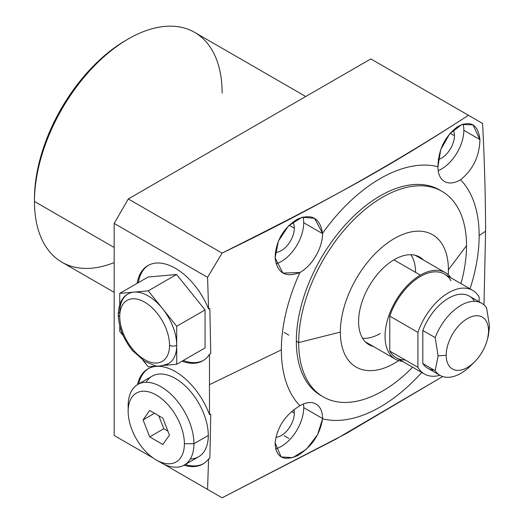 <?xml version="1.0" encoding="UTF-8"?>
<svg xmlns="http://www.w3.org/2000/svg" width="524" height="524" viewBox="0 0 524 524"><rect width="100%" height="100%" fill="white"/><g stroke="black" fill="none" stroke-linecap="round" stroke-linejoin="round"><path stroke-width="0.79" d="M440.101 375.374L427.722 368.228A41.625 24.032 -60 0 1 422.822 363.564L435.195 370.71A41.625 24.032 120 0 0 440.101 375.374A41.625 24.032 120 0 0 472.812 363.538A41.625 24.032 120 0 1 435.195 370.71L438.11 355.848L446.199 355.279A29.94 17.285 120 0 0 474.521 361.94A29.94 17.285 120 0 0 487.3 339.801A29.94 17.285 120 0 0 488.545 330.827L489.534 326.157L488.361 335.766M474.521 361.94L470.853 365.575A41.625 24.032 -60 0 1 435.195 370.71L422.822 363.564L422.822 330.48A41.625 24.032 -60 0 1 469.347 296.132L481.726 303.278A41.625 24.032 120 0 0 435.195 337.633L422.822 330.48L435.195 337.633A41.625 24.032 -60 0 1 460.91 305.335A41.625 24.032 -60 0 1 486.626 307.942A41.625 24.032 120 0 0 481.726 303.278M435.195 337.633A41.625 24.032 -60 0 1 460.91 305.335A41.625 24.032 -60 0 1 486.626 307.942L489.534 326.157L487.752 337.895L489.534 326.157L486.626 307.942L489.534 326.157L488.545 330.827A29.94 17.285 120 0 0 467.369 318.605A29.94 17.285 120 0 0 446.199 355.279A29.94 17.285 120 0 0 467.369 367.501A29.94 17.285 120 0 0 488.545 330.827A29.94 17.285 120 0 0 467.369 318.605A29.94 17.285 120 0 0 446.199 355.279L438.11 355.848L435.195 337.633L438.11 355.848L435.195 370.71L422.822 363.564L422.822 330.48A41.625 24.032 -60 0 1 448.531 298.189A41.625 24.032 -60 0 1 474.246 300.796A41.625 24.032 120 0 0 448.531 298.189A41.625 24.032 120 0 0 422.822 330.48L435.195 337.633L438.11 355.848L435.195 370.71M34.473 200.096A129.369 74.69 -60 0 1 127.116 39.634A129.369 74.69 120 0 0 34.466 198.747A129.369 74.69 120 0 0 34.466 198.766A129.369 74.69 -60 0 1 34.466 198.747L34.466 198.747A129.369 74.69 -60 0 1 125.943 40.302L128.301 38.946A132.696 76.615 120 0 0 34.466 201.465L114.173 247.485L34.466 201.465A132.696 76.615 -60 0 1 92.394 67.924A132.696 76.615 -60 0 1 194.646 32.37L305.734 96.508M470.021 288.829A139.862 80.748 120 0 0 479.146 235.656L485.591 231.222C485.525 197.338 484.53 161.418 482.591 123.454C484.53 161.418 485.525 197.338 485.591 231.222L483.999 304.916L485.591 231.222L479.146 235.656A139.862 80.748 -60 0 1 470.021 288.829A139.862 80.748 120 0 0 479.146 235.656A139.862 80.748 120 0 0 460.57 179.765A31.636 18.261 -60 0 1 437.94 167.005A31.636 18.261 -60 0 1 437.94 166.698A139.862 80.748 120 0 0 322.555 233.311A31.636 18.261 -60 0 1 322.561 233.619A31.636 18.261 -60 0 1 299.925 272.513A139.862 80.748 120 0 0 281.355 349.849A139.862 80.748 120 0 0 299.925 405.746A31.636 18.261 -60 0 1 322.561 418.506A31.636 18.261 -60 0 1 322.555 418.814A139.862 80.748 120 0 0 421.735 372.459A139.862 80.748 -60 0 1 322.555 418.814A139.862 80.748 120 0 0 421.735 372.459M440.756 190.671A118.679 68.52 -60 0 0 348.905 220.958A118.679 68.52 -60 0 0 296.329 341.203L298.68 342.565A118.679 68.52 -60 0 1 382.605 197.207A118.679 68.52 -60 0 1 466.524 245.664L448.406 269.716A76.412 44.114 120 0 0 394.376 238.518A76.412 44.114 120 0 0 340.345 332.105L298.68 342.565A118.679 68.52 120 0 0 323.262 396.891L320.911 395.535A118.679 68.52 -60 0 1 296.329 341.203A118.679 68.52 -60 0 0 322.096 396.196A118.679 68.52 -60 0 1 296.329 341.203A118.679 68.52 -60 0 1 348.905 220.958A118.679 68.52 -60 0 1 440.756 190.671A118.679 68.52 -60 0 0 439.59 189.976L441.942 191.332A118.679 68.52 120 0 0 350.491 223.126A118.679 68.52 120 0 0 298.68 342.565L296.329 341.203A118.679 68.52 -60 0 1 348.132 221.77A118.679 68.52 -60 0 1 439.59 189.976M410.842 254.71A49.95 28.84 -60 0 1 415.565 272.362A49.95 28.84 120 0 0 410.842 254.71M380.247 333.539A49.95 28.84 -60 0 1 362.595 338.268A49.95 28.84 120 0 0 380.247 333.539M114.173 435.496L153.46 458.179L114.173 435.496L153.46 458.179L114.173 435.496L114.173 223.421L128.301 198.95L114.173 223.421L114.173 435.496L153.46 458.179L114.173 435.496L114.173 223.421L207.57 277.34L208.572 308.964A54.941 31.722 -120 0 0 168.152 264.889A54.941 31.722 -120 0 0 137.118 283.36A54.941 31.722 60 0 1 168.152 264.889A54.941 31.722 60 0 1 208.572 308.964L207.57 277.34L222.084 253.099L128.301 198.95L370.828 58.93L128.301 198.95L114.173 223.421L207.57 277.34L222.084 253.099C310.084 210.635 392.207 164.7 468.463 115.293C392.207 164.7 310.084 210.635 222.084 253.099L128.301 198.95L370.828 58.93L482.591 123.454C484.53 161.418 485.525 197.338 485.591 231.222L483.999 304.916M114.173 292.366L61.95 262.216A132.696 76.615 -60 0 1 34.466 201.465A132.696 76.615 120 0 0 114.173 262.563A132.696 76.615 -60 0 1 34.944 190.291A132.696 76.615 -60 0 1 133.024 36.352A132.696 76.615 -60 0 1 222.13 93.121A132.696 76.615 120 0 0 128.301 38.946M184.029 465.188A54.941 31.722 -120 0 0 202.867 464.048A54.941 31.722 -120 0 0 208.572 458.959A54.941 31.722 60 0 1 184.029 465.188A54.941 31.722 -120 0 0 208.572 458.959L207.57 489.416L164.097 464.323L222.084 497.8L335.779 439.217L442.662 376.527L335.779 439.217L222.084 497.8L164.097 464.323L222.084 497.8L207.57 489.416L208.572 458.959L207.57 489.416L164.097 464.323L222.084 497.8L346.344 433.466L442.662 376.527M182.051 361.187A54.941 31.722 -120 0 0 202.867 360.728A54.941 31.722 -120 0 0 209.476 354.362A54.941 31.722 60 0 1 182.051 361.187A54.941 31.722 -120 0 0 209.476 354.362L209.476 414.602A54.941 31.722 -120 0 0 170.038 368.935A54.941 31.722 -120 0 0 137.511 384.623A54.941 31.722 60 0 1 170.038 368.935A54.941 31.722 60 0 1 209.476 414.602L209.476 354.362L210.753 353.523L209.855 308.538L208.572 308.964A54.941 31.722 -120 0 0 147.919 265.563A54.941 31.722 -120 0 0 137.118 283.36M460.57 179.765C472.989 169.724 479.453 156.335 479.951 139.6L463.838 130.299A31.636 18.261 -60 0 1 438.182 170.66A31.636 18.261 120 0 0 463.838 130.299L479.951 139.6C478.006 124.385 470.604 120.042 457.747 126.585C444.987 136.24 438.385 149.609 437.94 166.698A31.636 18.261 120 0 0 437.94 167.005A31.636 18.261 120 0 0 460.57 179.765C472.989 169.724 479.453 156.335 479.951 139.6L472.943 124.856L461.847 124.502L449.749 133.738L440.75 149.556L437.94 166.698A31.636 18.261 120 0 0 437.94 167.005A31.636 18.261 120 0 0 444.49 181.487A31.636 18.261 120 0 0 460.57 179.765A139.862 80.748 -60 0 1 479.146 235.656A139.862 80.748 120 0 0 460.57 179.765C472.989 169.724 479.453 156.335 479.951 139.6C478.006 124.385 470.604 120.042 457.747 126.585C444.987 136.24 438.385 149.609 437.94 166.698A139.862 80.748 120 0 0 322.555 233.311C320.04 217.938 311.616 213.248 297.278 219.228C283.143 228.281 275.748 241.164 275.1 257.873C277.163 273.122 285.436 278.002 299.925 272.513A139.862 80.748 120 0 0 281.355 349.849L209.652 384.583L281.355 349.849A139.862 80.748 120 0 0 299.925 405.746C285.442 414.589 277.17 426.929 275.1 442.76C275.755 457.236 283.15 461.572 297.285 455.769C311.61 447.018 320.033 434.697 322.555 418.814A31.636 18.261 120 0 0 322.561 418.506L303.724 407.626A31.636 18.261 120 0 0 303.481 403.971A31.636 18.261 -60 0 1 303.724 407.626A31.636 18.261 -60 0 1 275.585 448.826A31.636 18.261 120 0 0 303.724 407.626L322.561 418.506A31.636 18.261 120 0 0 316.005 404.024A31.636 18.261 120 0 0 299.925 405.746C285.442 414.589 277.17 426.929 275.1 442.76L281.133 456.948L292.772 457.616L306.409 449.271L317.577 434.697L322.555 418.814A31.636 18.261 120 0 0 322.561 418.506L303.724 407.626M208.572 458.959L209.855 458.146L208.572 458.959L209.855 458.146L210.753 414.189L209.476 414.602A54.941 31.722 -120 0 0 147.919 368.883A54.941 31.722 -120 0 0 137.511 384.623M34.466 201.465L34.466 198.747L34.466 201.465L114.173 247.485M276.056 263.808A31.636 18.261 120 0 0 303.724 222.739A31.636 18.261 120 0 0 303.088 216.995A31.636 18.261 -60 0 1 303.724 222.739A31.636 18.261 -60 0 1 276.056 263.808A31.636 18.261 120 0 0 303.088 216.995M294.305 228.176A18.314 10.572 -60 0 1 275.329 252.372A18.314 10.572 120 0 0 294.305 228.176L289.169 225.215L294.305 228.176A18.314 10.572 120 0 0 292.818 222.084A18.314 10.572 -60 0 1 294.305 228.176L289.169 225.215M294.305 413.063A18.314 10.572 -60 0 1 275.873 437.258A18.314 10.572 120 0 0 294.305 413.063L291.606 411.51L294.305 413.063A18.314 10.572 120 0 0 293.905 409.611A18.314 10.572 -60 0 1 294.305 413.063L291.606 411.51M463.838 130.299A31.636 18.261 120 0 0 463.085 124.077A31.636 18.261 -60 0 1 463.838 130.299L479.951 139.6M454.419 135.736A18.314 10.572 -60 0 1 438.274 159.551A18.314 10.572 120 0 0 454.419 135.736L450.149 133.273L454.419 135.736A18.314 10.572 120 0 0 453.201 130.109A18.314 10.572 -60 0 1 454.419 135.736L450.149 133.273M322.561 233.619A31.636 18.261 120 0 0 322.555 233.311C320.04 217.938 311.616 213.248 297.278 219.228C283.143 228.281 275.748 241.164 275.1 257.873C277.163 273.122 285.436 278.002 299.925 272.513A31.636 18.261 120 0 0 322.561 233.619L303.724 222.739L322.561 233.619A31.636 18.261 120 0 0 322.555 233.311L314.518 218.279L302.027 217.277L288.495 225.883L278.395 241.119L275.1 257.873L282.914 273.089L299.925 272.513A31.636 18.261 120 0 0 322.561 233.619L303.724 222.739M468.463 115.293L370.828 58.93L468.463 115.293C427.46 141.834 394.945 161.765 355.259 183.839C318.048 204.321 291.75 218.154 222.084 253.099L207.57 277.34L114.173 223.421M209.476 414.602L210.753 414.189L209.855 458.146L210.753 414.189L209.476 414.602L209.476 354.362L210.753 353.523L209.855 308.538L208.572 308.964L207.57 277.34M148.515 368.549A54.941 31.722 -120 0 0 138.69 383.935A54.941 31.722 60 0 1 148.515 368.549A54.941 31.722 -120 0 0 138.69 383.935M185.214 464.513A54.941 31.722 -120 0 0 203.45 463.694A54.941 31.722 60 0 1 185.214 464.513A54.941 31.722 -120 0 0 203.45 463.694M148.515 265.229A54.941 31.722 -120 0 0 138.29 282.678A54.941 31.722 60 0 1 148.515 265.229A54.941 31.722 -120 0 0 138.29 282.678M183.23 360.505A54.941 31.722 -120 0 0 203.45 360.374A54.941 31.722 60 0 1 183.23 360.505A54.941 31.722 -120 0 0 203.45 360.374M164.464 365.359L176.719 364.265L205.061 347.903L205.061 309.92L176.568 274.484L205.061 309.92L205.061 347.903L176.719 364.265L164.464 365.359L176.719 364.265L205.061 347.903L205.061 309.92L176.568 274.484L148.233 290.846L176.719 326.282L205.061 309.92L176.719 326.282L176.719 345.277A40.289 23.259 60 0 1 168.374 363.715C160.907 366.224 156.407 366.839 154.862 365.575L144.925 361.521L132.788 350.89C123.5 339.467 118.66 327.323 118.254 314.452A5.076 2.928 0 0 0 119.741 316.522A35.213 20.331 -120 0 0 144.644 359.647A35.213 20.331 -120 0 0 169.54 345.277A35.213 20.331 -120 0 0 144.644 302.145A35.213 20.331 -120 0 0 119.741 316.522A35.213 20.331 -120 0 0 144.644 359.647A35.213 20.331 -120 0 0 169.54 345.277A5.076 2.928 0 0 0 176.719 345.277L176.719 326.282L162.473 308.564A40.289 23.259 60 0 1 176.719 345.277A40.289 23.259 60 0 1 162.473 365.536A40.289 23.259 -120 0 0 176.719 345.277A5.076 2.928 180 0 1 169.54 345.277A35.213 20.331 -120 0 0 144.644 302.145A35.213 20.331 -120 0 0 119.741 316.522A5.076 2.928 180 0 1 118.254 314.452C118.804 303.887 122.079 297.049 128.085 293.938A40.289 23.259 60 0 1 133.987 292.117L148.233 290.846L176.568 274.484L148.082 277.026L176.568 274.484L148.082 277.026L119.741 293.388L133.987 292.117L119.741 293.388L148.082 277.026L119.741 293.388L119.741 304.647M479.146 301.785L479.146 297.043A48.287 27.877 120 0 0 448.531 292.752A48.287 27.877 120 0 0 417.923 332.386L417.923 367.311A48.287 27.877 120 0 0 439.957 375.289A48.287 27.877 120 0 1 424.388 373.992L396.229 357.735A48.287 27.877 -60 0 1 389.758 351.054L417.923 367.311A48.287 27.877 120 0 0 424.388 373.992M422.822 363.564A41.625 24.032 120 0 0 434.213 370.141A41.625 24.032 -60 0 1 422.822 363.564L422.822 330.48M450.909 277.792A49.95 28.84 120 0 0 445.348 272.663A49.95 28.84 120 0 0 420.372 275.133L393.91 259.858L420.372 275.133A49.95 28.84 120 0 0 387.74 319.149A49.95 28.84 120 0 0 395.397 359.176A49.95 28.84 120 0 0 402.622 361.429A49.95 28.84 120 0 1 386.267 324.998A49.95 28.84 120 0 1 420.372 275.133A49.95 28.84 120 0 1 450.909 277.792A49.95 28.84 120 0 0 395.397 301.497A49.95 28.84 120 0 0 402.622 361.429M417.923 367.311L389.758 351.054A48.287 27.877 120 0 0 405.249 359.995A48.287 27.877 -60 0 1 389.758 351.054L389.758 316.129A48.287 27.877 -60 0 1 420.372 276.495A48.287 27.877 -60 0 1 450.981 280.785A48.287 27.877 -60 0 0 420.372 276.495A48.287 27.877 -60 0 0 389.758 316.129A48.287 27.877 -60 0 1 444.516 274.104L472.674 290.362A48.287 27.877 120 0 0 417.923 332.386L389.758 316.129L417.923 332.386L417.923 367.311L389.758 351.054L389.758 316.129L417.923 332.386L417.923 367.311A48.287 27.877 120 0 0 439.957 375.289M417.923 332.386A48.287 27.877 120 0 1 448.531 292.752A48.287 27.877 120 0 1 479.146 297.043A48.287 27.877 120 0 0 472.674 290.362M323.262 396.891A118.679 68.52 120 0 0 412.67 367.226A118.679 68.52 -60 0 1 298.68 342.565L340.345 332.105A76.412 44.114 120 0 0 398.666 360.623A76.412 44.114 -60 0 1 340.345 332.105A76.412 44.114 -60 0 1 394.376 238.518A76.412 44.114 -60 0 1 448.406 269.716L466.524 245.664A118.679 68.52 -60 0 1 460.95 283.595A118.679 68.52 120 0 0 466.524 245.664A118.679 68.52 120 0 0 441.942 191.332M448.406 269.716A76.412 44.114 -60 0 1 448.236 274.773A76.412 44.114 120 0 0 448.406 269.716L466.524 245.664M423.444 260.015A50.618 29.226 120 0 0 419.685 257.074A50.618 29.226 120 0 0 380.679 270.633A50.618 29.226 120 0 0 358.586 321.572A50.618 29.226 -60 0 1 383.404 267.902A50.618 29.226 -60 0 1 423.444 260.015A50.618 29.226 120 0 0 383.404 267.902A50.618 29.226 120 0 0 358.586 321.572A50.618 29.226 120 0 0 373.494 346.528A50.618 29.226 -60 0 1 358.586 321.572A50.618 29.226 120 0 0 369.066 344.746A50.618 29.226 120 0 0 373.494 346.528M119.741 325.738L119.741 331.371L119.741 325.738L119.741 331.371L123.264 335.753M142.941 360.23L148.233 366.813L142.941 360.23L148.233 366.813L157.606 365.975M119.741 316.522A35.213 20.331 -120 0 0 157.089 362.988A35.213 20.331 -120 0 0 157.089 313.188A35.213 20.331 -120 0 0 119.741 316.522A5.076 2.928 180 0 1 119.741 312.383A5.076 2.928 0 0 0 118.254 314.452M119.741 293.388L133.987 292.117A40.289 23.259 60 0 0 119.741 312.383A40.289 23.259 60 0 1 133.987 292.117A40.289 23.259 60 0 1 162.473 308.564L148.233 290.846L134.013 292.11A40.289 23.259 60 0 1 162.473 308.564A40.289 23.259 60 0 1 176.719 345.277L176.719 326.282L148.233 290.846L133.987 292.117A40.289 23.259 60 0 1 162.473 308.564A40.289 23.259 60 0 1 176.719 345.277L176.719 364.265M128.157 411.268A39.759 22.958 -120 0 0 156.276 459.967A39.759 22.958 -120 0 0 184.389 443.736A39.759 22.958 -120 0 0 156.276 395.037A39.759 22.958 -120 0 0 128.157 411.268L128.157 405.753A46.518 26.862 60 0 1 161.051 386.758A46.518 26.862 60 0 1 193.946 443.736L184.389 443.736A39.759 22.958 -120 0 0 156.276 395.037A39.759 22.958 -120 0 0 128.157 411.268A39.759 22.958 -120 0 0 156.27 459.967A39.759 22.958 -120 0 0 184.389 443.736L193.946 443.736A46.518 26.862 -120 0 0 173.641 396.917A46.518 26.862 -120 0 0 137.792 384.452A46.518 26.862 -120 0 0 128.157 405.753L128.157 411.268L128.157 405.753M149.681 410.508L162.866 418.119L169.462 435.116L162.866 444.503L149.681 436.885L143.085 419.888L149.681 410.508L162.866 418.119L169.462 435.116L162.866 444.503L149.681 436.885L143.085 419.888L149.681 410.508L143.085 419.888L154.508 413.292L143.085 419.888L149.681 436.885L163.809 428.73L167.903 431.095L163.809 428.73L149.681 436.885L162.866 444.503L169.462 435.116L162.866 418.119L149.681 410.508M137.792 384.452L152.13 376.18A46.518 26.862 60 0 1 187.978 388.638A46.518 26.862 60 0 1 208.29 435.457L193.946 443.736A46.518 26.862 60 0 1 161.051 462.725L156.27 459.967M190.35 458.926A46.518 26.862 -120 0 0 208.29 435.457A46.518 26.862 -120 0 0 183.086 383.974A46.518 26.862 -120 0 0 146.098 382.278A46.518 26.862 60 0 1 183.086 383.974A46.518 26.862 60 0 1 208.29 435.457A46.518 26.862 60 0 1 198.655 456.751L184.31 465.03A46.518 26.862 -120 0 0 193.946 443.736L208.29 435.457A46.518 26.862 60 0 1 190.35 458.926M184.389 443.736A39.759 22.958 -120 0 0 142.214 391.271A39.759 22.958 -120 0 0 142.214 447.503A39.759 22.958 -120 0 0 184.389 443.736L193.946 443.736A46.518 26.862 -120 0 1 158.569 461.186A46.518 26.862 -120 0 0 184.31 465.03M158.772 415.755L163.809 428.73L158.772 415.755L163.809 428.73L167.903 431.095M446.199 355.279A29.94 17.285 -60 0 1 477.954 315.769A29.94 17.285 -60 0 1 477.954 358.115A29.94 17.285 -60 0 1 446.199 355.279L438.11 355.848M489.534 326.157L488.545 330.827M128.301 198.95L222.084 253.099M208.572 308.964L209.855 308.538L210.753 353.523L209.476 354.362M322.561 418.506A31.636 18.261 120 0 0 299.925 405.746A139.862 80.748 -60 0 1 281.355 349.849L209.652 384.583M299.925 405.746C285.442 414.589 277.17 426.929 275.1 442.76C275.755 457.236 283.15 461.572 297.285 455.769C311.61 447.018 320.033 434.697 322.555 418.814M479.146 235.656L485.591 231.222M207.57 489.416L222.084 497.8M275.585 448.826A31.636 18.261 120 0 0 303.481 403.971M438.182 170.66A31.636 18.261 120 0 0 463.085 124.077M275.873 437.258A18.314 10.572 120 0 0 289.608 427.296A18.314 10.572 120 0 0 293.905 409.611M438.274 159.551A18.314 10.572 120 0 0 451.446 146.989A18.314 10.572 120 0 0 453.201 130.109M275.329 252.372A18.314 10.572 120 0 0 290.512 240.942A18.314 10.572 120 0 0 292.818 222.084M393.91 259.858L420.372 275.133M389.758 351.054L389.758 316.129M448.236 274.773A76.412 44.114 120 0 0 396.524 237.326A76.412 44.114 120 0 0 340.345 332.105A76.412 44.114 120 0 0 398.666 360.623M296.329 341.203L298.68 342.565L340.345 332.105M412.67 367.226A118.679 68.52 -60 0 1 298.68 342.565A118.679 68.52 -60 0 1 397.893 190.002A118.679 68.52 -60 0 1 460.95 283.595M205.061 309.92L176.719 326.282M176.568 274.484L148.233 290.846M128.256 408.674A46.518 26.862 -120 0 1 159.813 386.07A46.518 26.862 -120 0 1 193.946 443.736L208.29 435.457M143.085 419.888L154.508 413.292M149.681 436.885L163.809 428.73M322.555 233.311A139.862 80.748 -60 0 1 437.94 166.698M281.355 349.849A139.862 80.748 -60 0 1 299.925 272.513M169.54 345.277A5.076 2.928 0 0 0 176.719 345.277M288.816 335.124L284.106 332.406L288.816 335.124M288.816 438.444L284.106 435.726L288.816 438.444M487.3 339.801L488.276 336.087M445.348 272.663L415.257 255.293M395.397 359.176L365.307 341.805"/></g></svg>
